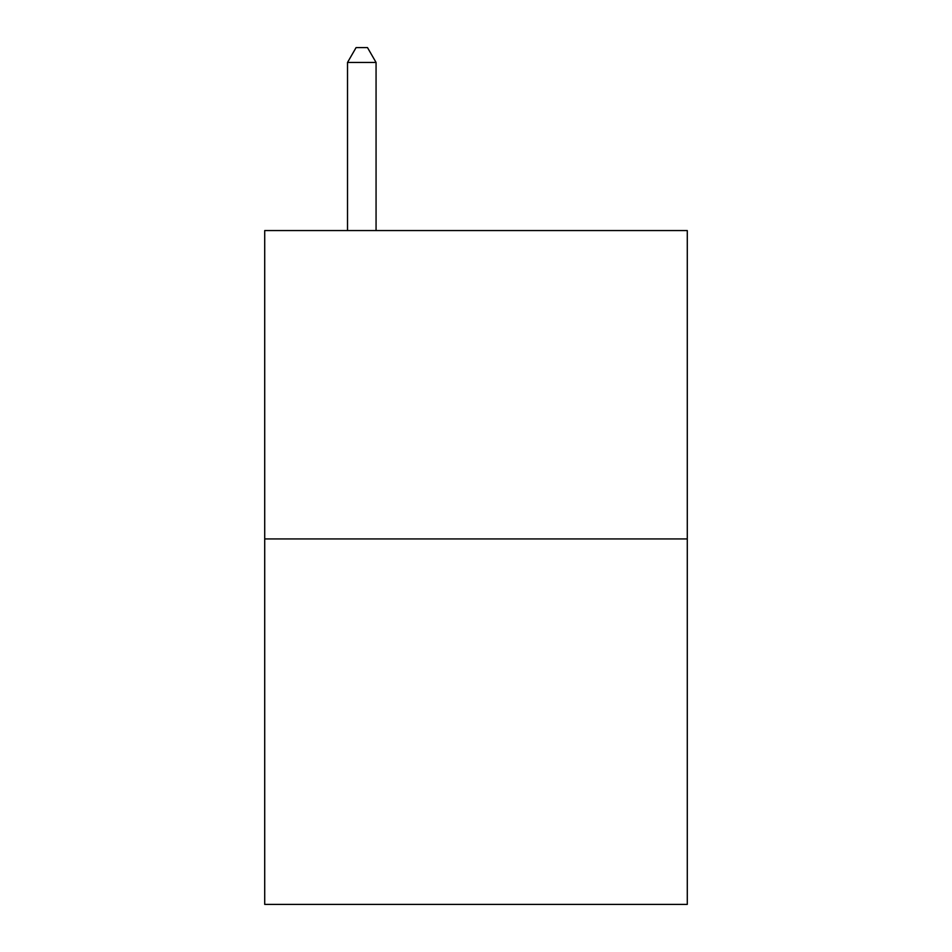 <?xml version="1.0" encoding="UTF-8"?>
<svg xmlns="http://www.w3.org/2000/svg" width="952" height="952" viewBox="0 0 952 952"><rect width="100%" height="100%" fill="white"/><g stroke="black" fill="none" stroke-linecap="round" stroke-linejoin="round"><path stroke-width="1.43" d="M687.284 538.927L687.284 230.562L264.715 230.562L264.715 904.4L687.284 904.4L687.284 538.927L264.715 538.927M376.064 230.562L376.064 62.451L347.516 62.451L347.516 230.562M347.516 62.451L356.084 47.6L367.496 47.6L376.064 62.451"/></g></svg>
